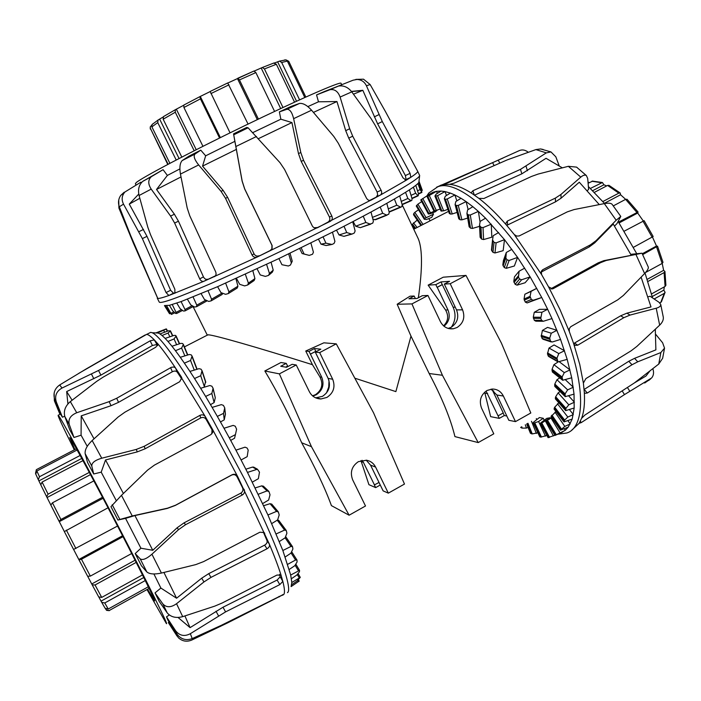 <?xml version="1.0" encoding="UTF-8"?>
<svg xmlns="http://www.w3.org/2000/svg" width="701" height="701" viewBox="0 0 701 701"><rect width="100%" height="100%" fill="white"/><g stroke="black" fill="none" stroke-linecap="round" stroke-linejoin="round"><path stroke-width="1.05" d="M448.167 328.427L451.111 327.314C457.394 323.073 459.199 317.264 456.535 309.895L444.303 284.098L450.208 283.721L465.972 275.405L443.225 277.202L428.136 285.132L435.803 284.641L440.982 281.916L449.578 281.32L444.303 284.098M450.208 283.721L462.581 309.851C465.28 317.308 463.449 323.187 457.096 327.49L453.468 328.743C447.694 329.374 443.347 327.025 440.43 321.68L427.952 295.463L422.3 295.699L416.972 298.503L408.92 298.784L414.16 296.032L409.989 296.199L397.169 304.252L410.988 336.121L429.17 373.519C442.129 398.08 450.717 419.102 454.931 436.6L478.196 442.585L493.784 433.823L481.569 408.148C478.897 400.753 480.702 394.873 486.993 390.501L492.339 389.029C497.289 389.116 500.961 391.447 503.362 396.03L496.86 395.014L508.83 420.285L515.472 421.616L530.815 412.977L501.417 343.104L465.972 275.405M451.365 327.174C455.536 320.883 456.132 314.232 453.144 307.222L440.982 281.916M443.558 325.86C448.237 321.189 448.903 315.906 445.556 309.991L428.136 285.132M444.005 326.237C449.139 321.855 450.471 316.431 447.983 309.973L437.24 287.322L442.419 284.588M301.702 442.778C290.021 416.473 277.727 392.542 264.838 370.969L280.926 362.522L286.236 363.372L280.724 366.272L286.525 367.271L292.133 364.318L296.234 364.976L279.384 373.87L311.454 446.668L301.702 442.778C315.362 467.76 325.273 488.711 331.424 505.623L349.107 515.217L365.51 505.991L352.664 479.834C349.852 472.281 351.753 466.226 358.377 461.652L366.544 460.224C370.619 461.021 373.642 463.308 375.596 467.076L388.328 493.145L383.132 490.875L370.549 465.14L366.202 460.163M329.014 380.704L328.734 387.066L326.464 393.016M388.328 493.145L404.486 484.058L373.554 412.81L336.261 343.849L319.674 352.603L315.292 352.112L328.147 378.409C330.951 385.927 329.049 391.912 322.442 396.354L315.66 397.844M328.147 378.409L332.686 379.241C335.525 386.856 333.606 392.919 326.911 397.423L320.979 398.957C315.774 398.808 311.901 396.389 309.369 391.701L296.234 364.976M312.497 395.802L315.476 394.689C322.004 390.054 323.485 384.122 319.919 376.893L312.436 364.678L305.75 351.026L323.88 342.815L336.261 343.849M319.919 376.893L321.741 377.226C324.493 384.604 322.626 390.483 316.133 394.838L312.795 396.065M193.064 306.6L207.294 335.157L208.512 334.824C214.953 335.236 255.926 346.916 312.436 364.678M418.357 297.776C422.528 268.772 422.519 249.144 418.331 238.892L417.472 237.087M486.082 391.062L499.27 418.374L490.647 416.639L484.68 392.166M354.829 378.181L395.872 391.614L410.988 336.121M379.022 482.463L374.352 484.934L375.657 487.607L368.919 484.671L360.936 460.575M315.292 352.112L320.83 349.186L314.425 348.528L308.983 351.394L305.75 351.026M321.741 377.226L310.447 354.154L315.888 351.28L316.09 351.692M308.983 351.394L310.447 354.154M287.901 366.553L286.236 363.372M279.384 373.87L264.838 370.969M349.107 515.217L311.454 446.668M361.401 461.608L363.425 462.388L362.119 460.285M285.789 367.149L287.699 366.141M363.425 462.388L374.492 484.996M285.675 367.122L287.585 366.124M332.686 379.241L319.674 352.603M380.275 485.022L375.657 487.607M310.324 354.136L315.888 351.28M315.765 351.271L314.425 348.528M397.169 304.252L411.951 303.91L442.419 375.263L429.17 373.519M442.419 375.263L478.196 442.585M499.27 418.374L504.317 415.544L506.814 416.017M435.803 284.641L437.074 287.331L442.252 284.597M411.951 303.91L427.952 295.463M515.472 421.616L503.362 396.03M491.024 389.143L496.86 395.014M415.369 298.565L414.16 296.032M503.125 413.029L504.317 415.544M492.26 389.809L503.257 412.95L498.201 415.781M297.575 580.542L298.232 581.734L291.099 586.606L291.809 582.487L290.696 575.039L282.853 550.504L267.94 514.972L247.479 472.413L257.442 469.214L259.493 472.132L258.354 478.704L252.342 482.13M287.454 592.643C293.456 589.541 276.457 542.416 245.341 480.588L213.323 420.582C184.696 369.988 160.24 335.718 152.143 332.73L150.733 332.344L148.919 333.264M168.371 622.488L178.422 637.779C182.339 641.319 186.755 642.09 191.671 640.101L227.361 623.014L283.949 594.29C284.921 592.459 284.545 588.165 282.827 581.401L281.04 575.17C278.49 566.978 274.608 556.655 269.394 544.195L237.578 476.391C236.263 474.323 234.458 473.762 232.18 474.708L175.574 505.202L167.548 508.181L132.261 515.971L117.917 520.037L110.951 506.674L121.475 495.335L147.543 470.152L154.448 465.096L210.835 434.638L212.718 432.438L212.447 429.249L205.367 416.718C204.009 414.826 202.203 414.37 199.951 415.351L144.204 446.3L136.301 449.42L101.741 458.217C94.994 460.198 91.673 462.8 91.778 466.034L93.715 473.99L87.52 462.397L85.154 453.652C84.733 449.84 87.064 445.468 92.155 440.526L118.136 417.016L124.918 412.179L179.728 381.695L181.778 377.751L181.498 377.138L175.355 367.788L173.83 367L171.394 367.28L116.681 398.273L109.146 401.638L76.733 412.749C70.521 415.334 68.023 419.224 69.241 424.429L73.999 437.477L69.828 429.958L64.825 416.525C63.423 410.996 65.254 406.019 70.328 401.603L96.589 381.44L103.257 377.068L155.78 347.214L157.988 344.016L154.29 339.889L150.137 340.835L98.534 370.47L62.012 388.056C56.422 391.246 54.512 395.872 56.308 401.945L62.442 417.218L60.908 414.861L54.739 399.605C52.908 393.498 54.564 388.608 59.699 384.945L86.416 368.805L145.177 334.947M74.902 449.551L69.758 437.59C71.081 438.134 96.712 485.591 121.545 533.785C142.364 574.11 156.612 603.246 154.448 600.757L147.639 589.366M147.07 589.681L166.374 623.566C169.178 626.659 147.692 582.987 118.066 525.881C88.466 468.811 61.39 418.83 58.437 415.465L58.244 415.229C57.158 414.659 62.52 426.199 74.332 449.849M283.914 594.238L221.201 625.38L192.205 638.585C186.159 640.793 181.121 639.356 177.081 634.256L167.951 620.227L166.496 616.836L169.283 614.987M280.75 574.732L281.04 575.17L276.991 575.048L222.173 603L214.699 606.155L182.707 616.652C176.1 618.387 170.939 617.143 167.241 612.919L159.197 601.405L155.017 592.888L160.879 588.06L153.905 573.961M263.672 532.182L264.768 533.426L264.189 532.585L259.878 532.217L203.614 561.606L195.745 564.612L161.423 573.059C154.448 574.54 149.593 574.172 146.851 571.955L141.427 565.786L135.205 553.571L140.919 548.217L125.549 518.363L117.917 520.037M116.217 500.496L101.207 472.159L93.715 473.99M87.248 446.353L81.079 435.198L73.999 437.477M64.72 416.201L62.442 417.218M241.083 459.97L235.93 450.165L245.035 447.168L247.094 448.027L248.189 450.095L247.173 456.658L241.083 459.97L247.479 472.413M245.035 447.168L235.922 450.138M197.025 369.278L192.197 356.423M204.114 387.224L205.603 381.589M210.519 404.661L214.12 402.567L215.295 397.739L213.095 388.266L211.816 393.515L205.63 396.442L200.644 388.266L209.827 385.524L211.877 386.19L213.095 388.266M220.482 421.958L224.25 419.829L225.424 414.142L224.732 407.947M230.682 440.394L234.546 438.256L235.422 434.638L229.288 437.818L224.013 428.258L233.196 425.393L235.282 426.226L236.614 429.24L235.422 434.638M254.2 467.418L252.544 467.068L245.841 469.206M263.515 486.301L261.78 485.854L255.19 487.922M271.778 504.142L270.051 503.686L263.681 505.693M278.884 520.624L277.622 519.932M176.109 336.007L174.05 338.942L167.968 341.448L165.164 338.417L173.822 335.446L175.504 335.376L176.109 336.007M170.439 330.846L168.074 333.054L162.062 335.49L159.986 333.921L168.433 330.819L170.439 330.846M183.364 344.445L181.594 348.117L175.46 350.71L171.973 346.233L180.814 343.367L182.619 343.508L183.364 344.445M157.059 332.686L156.393 332.957M161.721 330.863L161.151 331.091M192.065 356.073L190.558 360.463L184.381 363.153L180.288 357.291L189.288 354.513L191.189 354.846L192.065 356.073M202.011 370.68L200.723 375.718L194.536 378.522L189.927 371.407L199.04 368.673L201.029 369.182L202.011 370.68M223.505 413.362L217.336 416.412L212.123 407.404L221.332 404.626L223.417 405.388L224.723 407.842L223.505 413.362L224.25 419.829M258.266 494.258L267.063 490.884L268.991 491.629L270.016 494.792L268.614 500.023L262.682 503.555M267.94 514.972L276.545 511.38L278.358 512.002L279.2 514.946L277.614 519.949L271.769 523.568M276.212 533.908L284.588 530.079L286.271 530.534L286.902 533.189L285.097 537.851L279.349 541.531M282.853 550.504L290.976 546.438L292.527 546.701L292.913 548.988L290.862 553.229L285.219 556.953M287.708 564.314L295.577 560.02L296.979 560.081L297.11 561.939L294.806 565.689L289.259 569.431M290.696 575.039L299.555 570.36L299.432 571.779L296.865 574.995L291.414 578.728M291.809 582.487L300.273 577.396L297.075 581.006L291.712 584.713M298.232 581.734L299.204 581.12L298.442 579.736L299.196 581.129M157.918 333.036L157.164 332.703L166.137 328.944L155.832 332.931M159.986 333.921L157.821 332.844L166.444 328.971L167.539 331.144L166.444 328.979M165.164 338.417L162.062 335.49M171.973 346.233L167.968 341.448M180.288 357.291L175.46 350.71M189.927 371.407L184.381 363.153M200.644 388.266L194.536 378.522M212.123 407.404L205.63 396.442M224.013 428.258L217.336 416.412M235.93 450.165L229.288 437.818M214.12 402.567L211.816 393.515M194.256 370.11L190.558 360.463M184.862 355.88L181.594 348.117M176.652 344.717L174.05 338.942M169.861 336.804L168.074 333.054M204.473 387.013L200.723 375.718M164.639 332.213L163.754 330.451M54.126 393.095L54.363 400.753L59.962 414.309M176.976 635.965L168.31 622.523M166.496 616.836L175.627 630.786C179.631 635.789 184.538 636.753 190.348 633.686L225.582 611.894L279.787 584.616L282.827 581.401L280.163 576.8L279.497 574.364M155.017 592.888L162.834 603.894C166.347 607.723 170.913 607.662 176.538 603.719L203.947 581.953L210.992 577.387L267.028 548.778C269.105 547.516 269.894 545.991 269.394 544.195L266.976 540.559L263.296 531.98M135.205 553.571L140.191 558.863C142.61 560.441 146.518 558.899 151.924 554.219L178.518 529.684L185.52 524.725L242.353 494.959C244.43 493.6 245.035 491.804 244.193 489.552L242.572 487.791L237.034 476.759C235.72 474.7 233.932 474.148 231.654 475.085L175.285 505.447L167.294 508.418L134.925 515.559L125.549 518.363M157.629 345.707L154.29 339.889C150.873 336.366 148.34 334.535 146.675 334.403L145.948 334.754M181.813 379.11L177.265 372.152L175.539 368.025C168.634 357.685 162.781 349.685 157.988 344.016L158.154 344.419M211.833 433.875L212.009 429.809L206.068 419.303L205.367 416.718L181.883 378.479M237.034 476.759L237.578 476.391L212.447 429.249L212.009 429.809M206.068 419.303C204.71 417.41 202.913 416.955 200.67 417.936L145.142 448.78L137.265 451.891L105.527 459.952L101.207 472.159M177.265 372.152C176.126 370.855 174.488 370.715 172.332 371.749L118.557 402.33L111.038 405.695L81.228 415.868L81.079 435.198M156.577 344.568L152.424 345.488L100.883 375.14L66.674 391.561L67.909 403.925M72.107 400.21L66.674 391.561M94.03 438.817L81.228 415.868M123.385 493.486L105.527 459.952M140.919 548.217L152.765 550.285L177.16 527.748L184.126 522.815L240.75 493.18C242.818 491.83 243.422 490.034 242.572 487.791M152.765 550.285L134.925 515.559M160.879 588.06L176.573 598.225L201.722 578.185L208.749 573.628L264.627 545.141C266.704 543.888 267.484 542.364 266.976 540.559M176.573 598.225L163.92 572.454M178.019 617.45L190.067 627.64L223.006 607.224L277.149 580.034L280.163 576.8M190.067 627.64L184.924 615.942M169.519 312.471L168.923 312.769L164.463 305.548L169.405 305.321L181.077 301.588L217.608 286.683L278.893 258.564L332.467 232.162L334.92 241.416L334.044 243.449L332.064 244.456L325.939 243.168L323.082 236.903M157.278 298.162L159.232 302.061C160.398 304.05 177.213 298.048 209.669 284.063C241.661 270.139 286.394 248.995 326.114 228.973L377.97 201.906C405.686 186.685 419.584 177.879 419.662 175.487L419.522 175.18M118.732 200.109L118.916 208.074L133.269 242.835L157.734 298.389C159.031 298.635 162.755 297.671 168.915 295.507L203.973 281.259L257.241 257.004L330.39 221.253C332.239 219.983 332.721 218.256 331.853 216.074L303.542 160.292L300.799 152.485L293.631 118.662C292.063 112.291 289.828 109.163 286.928 109.286L279.375 111.88L291.073 106.429L299.52 103.424C303.086 103.029 307.099 105.29 311.568 110.206L333.799 136.441L338.32 143.258L366.474 198.146C367.736 200.162 369.243 200.828 370.995 200.153L380.827 194.79L381.721 193.02L381.484 191.023L352.708 136.187L349.676 128.739L340.108 97.062C338.048 91.428 334.675 88.974 329.987 89.702L316.554 94.915L324.37 91.533L338.565 86.048C343.63 85.268 348.038 87.213 351.779 91.866L370.96 118.443L375.088 125.155L402.979 177.826L406.186 180.271L410.804 177.327L410.076 173.366L382.299 121.571L366.43 85.776C364.494 81.772 361.348 79.66 356.984 79.45L353.102 80.194L338.031 86.188M136.003 185.046L135.381 183.741L136.222 182.602C141.847 177.633 189.594 152.415 243.3 126.373C297.022 100.296 339.854 81.553 340.993 83.209L341.072 83.375M157.76 298.372L130.754 235.755L119.319 206.777L123.516 204.149C121.326 199.68 121.79 195.632 124.909 192.004L140.892 182.164L141.26 182.786M174.856 293.281L174.864 289.268L150.531 234.695L147.832 227.264L139.07 195.518C137.755 189.533 138.956 184.836 142.671 181.419L163.07 169.677L167.381 175.425L179.894 168.906M215.005 276.282L214.357 276.685C216.039 275.686 216.478 274.065 215.671 271.822L189.743 215.733L187.185 207.943L180.446 174.093C179.351 167.495 179.929 162.991 182.19 160.564L188.963 156.165L200.775 150.163L205.665 155.815L234.87 141.339L233.556 133.873L246.752 127.442L248.101 127.81L279.962 162.632L284.615 169.537L312.278 225.906C313.566 227.965 315.319 228.57 317.544 227.72L327.963 222.129C329.812 220.859 330.294 219.141 329.426 216.968L301.22 161.405L298.495 153.624L291.94 122.561L280.847 119.188L279.375 111.88M252.903 132.559L280.847 119.188M307.853 106.613L318.482 101.803L316.554 94.915M344.007 226.257L352.717 221.726L355.118 230.962L354.338 232.96L352.691 233.827L351.42 234.02L346.741 232.53L344.007 226.257L332.467 232.162M372.853 219.089L375.517 219.737L387.136 215.111M353.138 221.507L355.687 226.213L360.27 227.676L370.794 224.127M336.498 230.112L339.047 234.958L343.928 236.351L352.016 234.081M318.473 239.216L321.005 244.167L326.079 245.525L331.205 244.631M299.642 248.531L302.122 253.543L309.255 255.392L304.103 254.016L301.141 247.795M291.388 263.12L292.238 261.131L290.03 253.21M269.254 274.81L272.339 272.154L273.224 270.174L271.094 262.279M248.075 284.711L254.112 280.54L254.927 278.621L252.859 270.814M228.596 293.404L237.21 288.05L237.928 286.218L235.878 278.577M211.325 300.755L222.129 294.473L222.778 293.29M421.783 190.9L422.282 190.304L419.137 181.638M421.897 192.424L420.118 189.577L417.901 183.566L418.839 182.497L421.897 192.424M418.173 195.807L415.658 193.248L413.388 187.158L415.789 185.379L418.541 193.897L418.173 195.807M411.119 200.766L407.859 198.488L405.52 192.328L409.393 189.857L412.013 198.585L411.925 200.232L411.119 200.766M400.788 207.216L396.81 205.209L394.383 198.988L399.684 195.877L402.199 204.788L401.892 206.55L400.788 207.216M382.693 213.27L380.179 207.005L386.794 203.316L389.23 212.377L388.74 214.243L386.505 215.041L382.693 213.27L372.415 217.398M365.852 222.462L363.232 216.18L371.004 212.017L373.405 221.183L372.748 223.128L370.137 224.075L365.852 222.462L355.687 226.213M310.885 242.993L313.426 252.22L312.515 254.253L309.255 255.392M288.681 253.858L291.353 263.006L290.459 265.013L288.383 266.012L281.96 264.724L278.893 258.564M266.59 264.4L269.438 273.416L268.597 275.379L265.39 276.404L260.255 274.941L257.092 268.851M245.359 274.266L248.399 283.116L247.663 285L244.631 285.903L239.698 284.317L236.447 278.323M225.643 283.151L228.912 291.8L228.316 293.579L225.556 294.324L220.92 292.589L217.608 286.683M208.066 290.784L211.553 299.213L211.132 300.869L208.714 301.43L204.473 299.502L201.126 293.701M193.09 296.979L196.797 305.154L196.578 306.696L194.563 307.038L190.786 304.909L187.412 299.204M181.077 301.588L185.003 309.518L184.994 310.92L183.417 311.042L180.157 308.694L176.783 303.095M172.253 304.549L176.591 313.496L175.469 313.391L172.761 310.823L169.405 305.321M166.715 305.855L171.456 314.434L168.643 311.314L165.322 305.908M168.923 312.769L169.572 313.776L170.273 313.435M418.839 182.497L419.636 175.697M415.789 185.379L417.901 183.566M409.393 189.857L413.388 187.158M399.684 195.877L405.52 192.328M386.794 203.316L394.383 198.988M371.004 212.017L380.179 207.005M352.717 221.726L363.232 216.18M302.122 253.543L304.103 254.016M321.005 244.167L325.939 243.168M339.047 234.958L346.741 232.53M388.275 208.828L396.81 205.209M411.049 195.351L415.658 193.248M417.533 190.786L420.118 189.577M420.688 187.78L421.292 187.491M401.244 201.406L407.859 198.488M163.07 169.677L151.355 176.687C147.964 179.833 147.911 183.969 151.197 189.112L170.588 216.074L174.637 223.049L199.724 278.884C200.819 280.926 202.212 281.732 203.912 281.285L215.435 275.817M200.775 150.163L194.896 154.115C193.283 156.165 194.536 159.775 198.655 164.937L221.06 191.364L225.547 198.339L252.08 255.05C253.254 257.065 254.919 257.74 257.083 257.074L270.104 250.564L271.874 248.881L271.944 245.297L244.675 188.998L242.117 181.103L234.87 141.339M270.104 250.564L272.049 249.127L272.128 245.525L244.737 188.99L242.169 181.06L233.556 133.873M119.319 206.777C117.899 202.808 118.364 199.04 120.695 195.456L124.112 192.284M355.845 79.397L363.521 79.187L370.146 84.549L385.436 111.547L417.551 171.088M123.516 204.149L142.373 238.603L166.058 292.571L168.888 295.515L175.338 292.51M405.082 180.192L410.786 177.335C415.439 174.242 417.752 172.271 417.743 171.421L417.743 171.359M369.664 200.442L380.529 194.992L406.002 180.35M327.84 222.199L370.373 200.381M376.463 196.762L377.681 194.79L377.112 192.013L348.739 138.115L345.716 130.675L336.962 101.54L318.482 101.803M406.072 179.544L405.388 175.565L377.629 123.84L362.829 90.306L351.438 91.41M353.479 94.188L362.829 90.306M313.443 112.405L336.962 101.54M314.092 227.729L317.176 227.562M258.441 138.649L291.94 122.561M205.665 155.815L202.545 166.119L223.137 190.374L227.606 197.314L254.025 253.815C255.19 255.821 256.855 256.487 259.019 255.821L259.177 255.751M202.545 166.119L236.526 149.331M167.381 175.425L156.525 189.472L174.4 214.226L178.44 221.183L203.439 276.869C204.534 278.902 205.928 279.699 207.636 279.243L207.698 279.217M156.525 189.472L181.007 176.941M138.754 194.046L129.282 204.114L146.991 236.342L170.623 290.258L173.48 293.184L168.888 295.515M129.282 204.114L139.814 198.278M436.627 187.185L442.313 184.731L449.569 184.337C455.974 184.959 463.361 187.947 471.729 193.31L478.862 198.357C487.668 205.113 496.843 213.989 506.394 225.003L514.315 234.59L541.593 274.59L548.55 286.849L559.845 309.255L569.317 331.591L573.698 343.735L579.745 364.389L583.372 383.07L584.319 392.429C584.958 403.163 584.038 411.802 581.567 418.366L579.184 423.281L571.35 430.545M548.55 286.849L552.537 288.873L553.396 288.549L600.608 262.647L606.181 260.483L641.993 253.201L648.302 267.081C648.574 268.501 647.347 270.656 644.605 273.548L623.338 295.48L617.677 299.888L570.693 326.736L569.273 328.734L569.317 331.591M551.976 318.587L543.301 321.286L541.689 320.392L540.778 318.412L541.934 312.269L547.656 309.29L551.976 318.587L560.546 339.424L567.188 359.359L571.709 377.778L574.04 394.128L574.18 407.991L572.2 419.058L568.248 427.128L565.243 430.3L560.651 432.955M426.953 195.816L428.784 193.02L437.678 186.843C461.46 176.372 521.605 235.86 555.937 311.384C585.274 373.694 587.797 426.436 566.864 432.981L557.821 434.217M573.698 343.735L575.004 345.365L577.729 345.199L623.811 317.702L630.05 315.073L656.224 308.23C659.396 307.327 660.894 306.065 660.728 304.444L663.321 317.334C663.558 319.936 662.34 322.539 659.667 325.15L636.841 346.443L631.093 350.824L585.887 378.601L583.372 383.07M560.546 339.424L552.222 342.009L550.495 341.185L549.715 338.127L551.266 333.22L556.997 330.32L547.525 327.385L542.408 330.416L541.225 336.48L542.924 339.223L551.179 341.939M437.284 210.134L435.531 211.641L430.283 213.744L428.364 213.998L428.942 213.498L434.602 211.045M426.515 219.501L424.289 219.264L424.666 218.449L433.455 214.199L431.711 217.398L426.515 219.501M441.017 210.843L443.663 210.861L447.913 209.354M449.323 213.297L450.428 214.077L452.259 213.971L457.105 212.368M458.769 218.519L460.031 219.746L461.941 219.842L467.681 218.064M469.127 226.484L470.511 228.14L472.483 228.43L479.563 226.335M480.132 237.043L481.596 239.094L483.594 239.558L491.813 237.21L491.278 224.18L483.024 227.606L481.009 227.299L479.519 225.398L480.15 221.385L485.539 218.195L504.492 239.654L496.106 242.879L494.056 242.406L492.549 240.005L493.189 235.702L498.665 232.53M491.462 250.02L492.549 240.005L491.462 250.02L492.961 252.36L494.967 252.973L503.152 250.66L504.492 239.654L517.583 257.398L509.11 260.448L507.068 259.817L505.859 258.091L506.297 252.474L511.861 249.337M506.297 252.474L503.406 260.614L502.81 264.89L504.264 267.589L506.245 268.325L514.359 265.994L517.583 257.398L530.14 276.886L521.623 279.778L519.616 279.033L518.468 277.167L519.073 271.226L524.707 268.124M519.073 271.226L514.464 276.834L513.789 281.425L515.156 284.343L517.075 285.149L525.084 282.766L530.14 276.886L541.733 297.504L533.224 300.256L531.288 299.441L530.061 296.348L531.086 291.371L536.773 288.33L524.865 294.236L524.05 299.047L525.277 302.096L527.117 302.937L541.733 297.504L547.656 309.29L539.446 309.36L534.276 312.287L533.277 317.22L534.311 320.304L535.827 321.189L542.819 321.277M567.188 359.359L558.057 361.882L556.927 358.255L558.793 353.558L564.515 350.737L554.062 344.936L549.014 348.055L547.463 353.961L548.62 356.467L557.847 361.76M558.171 361.918L553.904 364.66L552.073 369.261L552.327 371.933L562.561 380.152M559.696 377.927L556.953 379.732L554.806 384.034L554.771 386.409L565.164 396.582M559.994 391.622L558.136 392.875L555.665 396.784L555.332 398.816L565.628 410.593M558.767 402.865L554.675 407.228L554.254 409.121M555.972 411.496L551.144 416.482M551.669 417.428L548.576 419.689M534.109 423.071L533.146 422.791L533.645 422.09L539.393 417.559L543.266 418.278L538.587 421.503L534.109 423.071L540.743 437.126L546.903 435.479M540.927 422.738L546.789 418.348L550.11 417.761L541.812 422.992L540.48 423.36L540.927 422.738M421.695 201.616L417.901 204.166L416.403 206.12M433.288 192.17L436.495 191.312L427.803 196.341L427.023 196.499L428.434 195.228L433.288 192.17L429.678 194.081L420.872 199.899M418.515 209.757L414.808 212.385L413.704 213.63L413.704 214.813M437.538 195.71L434.918 196.043L436.083 194.177L441.034 191.066L444.96 191.566L437.538 195.71L443.663 210.861M417.2 220.079L412.495 224.215L412.556 225.591L414.913 228.622M447.247 198.961L445.477 199.294L444.338 198.69L445.293 196.227L450.349 193.082L454.905 194.983L447.247 198.961L452.259 213.971M458.252 205.419L456.377 205.524L455.089 204.508L455.878 201.467L461.048 198.295L466.13 201.608L458.252 205.419L461.941 219.842M470.283 215.014L468.329 214.918L466.919 213.463L467.602 209.897L472.877 206.707L478.371 211.404L470.283 215.014L472.483 228.43M571.709 377.778L562.684 380.249L562.097 377.015L564.287 372.634L569.983 369.891L559.345 361.804M574.04 394.128L565.243 396.652L565.111 393.866L567.644 389.87L573.287 387.206L565.409 379.793M574.18 407.991L565.672 410.637L565.952 408.341L568.809 404.801L574.391 402.216L568.713 395.907M572.2 419.058L564.025 421.888L564.664 420.092L567.828 417.06L573.322 414.545L569.501 409.656M568.248 427.128L560.414 430.186L564.813 426.41L570.22 423.956L567.959 420.679M520.65 427.391L522.201 428.118L526.416 428.083L528.028 427.338M562.517 432.123L555.017 435.435L565.243 430.3L564.305 428.758M530.438 433.034L532.252 433.919L537.86 432.78M539.805 436.705L540.743 437.126M548.112 437.547L554.903 435.251M543.266 418.278L544.213 420.276M538.587 421.503L545.483 436.127M550.11 417.761L550.416 418.331M480.054 222.015L478.371 211.404L485.539 218.195M468.137 209.573L466.13 201.608L472.877 206.707M456.85 200.863L454.905 194.983L461.048 198.295M446.519 195.456L444.96 191.566L450.349 193.082M437.442 193.318L436.495 191.312L441.034 191.066M432.605 212.815L433.455 214.199M428.714 218.607L430.204 220.78M536.309 418.558L536.747 419.645M545.404 421.038L553.413 435.926M531.481 421.283L536.396 433.455M550.942 417.927L559.941 432.701M525.303 424.762L526.416 428.083M555.026 412.153L564.813 426.41M557.47 403.758L567.828 417.06M558.136 392.875L568.809 404.801M556.953 379.732L567.644 389.87M553.904 364.66L564.287 372.634M549.014 348.055L558.793 353.558M542.408 330.416L551.266 333.22M534.276 312.287L541.934 312.269M524.865 294.236L531.086 291.371M434.015 211.124L440.175 209.029M614.567 226.055L617.038 223.523L620.779 216.443L616.179 220.237L596.008 240.715L590.408 244.851L542.714 269.727L541.321 271.199L541.593 274.59M660.728 304.444L659.028 302.297L650.151 296.286L648.118 296.777M587.377 190.549L588.638 189.393L587.692 178.431L586.36 175.548C584.958 174.663 583.101 175.189 580.787 177.125L560.949 194.457L555.376 198.103L507.331 221.069L505.728 223.47L506.394 225.003M584.319 392.429L584.678 393.314L587.315 393.016L631.995 364.765L637.77 361.804L660.859 352.542L664.539 348.134L662.611 342.763L655.803 334.447M559.118 165.602L555.823 156.805L550.951 151.924L546.316 152.871L520.484 169.362L472.903 190.751L471.221 192.696L471.729 193.31M514.315 234.59L516.716 236.071L519.178 235.948L567.284 211.877L574.084 209.573L604.315 203.605C608.188 202.896 610.746 203.088 611.982 204.166L612.201 204.438M478.862 198.357L483.909 198.497L531.481 176.45L538.237 174.041L568.353 166.312L576.564 167.118L577.344 167.732M662.638 358.29L658.756 364.047L634.387 382.939L584.897 415.053L581.567 418.366M449.569 184.337L454.029 183.189L507.244 159.881L535.888 149.593L540.585 148.954L543.17 149.488M579.184 423.281L581.199 422.633L624.477 394.602L651.641 377.953C653.665 375.517 654.068 372.433 652.841 368.691M528.309 152.266C525.312 149.935 522.359 149.366 519.45 150.549L444.53 184.354M584.099 389.476L628.797 361.278L634.571 358.334L655.882 349.878L655.295 329.268M634.519 382.842L645.963 376.034L649.906 370.978M550.855 288.786L598.181 262.849L603.736 260.693L631.259 255.313L613.244 224.04L594.693 242.888L589.112 247.015L541.058 272.163M630.769 254.332L641.993 253.201M588.393 186.562L604.612 203.553M618.177 221.534L636.613 253.473M645.043 273.092L652.561 297.916M655.488 329.084L655.4 330.162M599.276 204.587L579.289 182.207L561.045 198.217L555.481 201.862L506.727 225.389M562.316 167.828L546.044 158.303L521.851 173.839L474.507 195.176M573.646 343.586L620.665 315.8L626.887 313.181L651.001 306.924L641.117 277.167M659.851 302.963L661.402 301.833L665.1 292.326L664.294 293.36L654.138 298.985M651.597 293.885L665.083 286.446L665.906 285.289L664.934 271.445L664.092 272.593L647.978 281.434M645.577 272.496L662.13 263.445L662.988 262.376M652.456 237.043L656.504 246.033L657.547 246.2L642.686 254.603M664.338 286.858L663.829 290.135L665.1 292.326M663.829 290.135L652.245 296.532M662.208 263.401L663.628 270.332L664.934 271.445M663.628 270.332L647.268 279.313M656.504 246.033L642.274 253.762M633.511 247.278L653.166 236.517L644.14 220.684L624.363 231.093M618.536 222.068L638.05 212.017L637.682 213.034L643.281 220.964M637.682 213.034L619.123 222.936M627.044 199.286L625.616 199.364L613.296 205.892M602.895 201.529L618.825 193.134L620.219 193.02L620.569 194.764L625.66 199.347M620.569 194.764L604.402 203.299M609.099 185.414L607.592 185.423L594.422 192.337M590.408 188.42L602.431 182.514L603.903 184.801L606.707 185.888M603.903 184.801L592.731 190.654M592.818 181.068L588.113 183.241M588.008 182.085L589.304 182.619M168.117 164.262L150.417 128.432L150.233 126.925L151.696 125.286M286.332 60.032L288.724 61.294L305.82 97.036L288.838 61.513M304.777 97.5L287.357 61.092L285.982 59.892L284.527 59.962M274.713 62.915L279.506 61.127L281.671 62.459L299.581 99.849M277.692 61.933L296.532 101.233M294.534 102.144L276.369 64.273L273.635 63.09M254.27 71.029L262.332 67.498L264.435 68.943L282.976 107.49M261.219 68.102L280.689 108.559M274.582 111.415L255.865 72.58L253.937 71.038L237.893 78.197L239.462 79.923L258.406 119.091M227.851 83.007L253.937 71.038M237.437 78.53L257.311 119.617M248.049 124.068L227.72 82.946L210.142 91.472L230.042 132.839M219.553 138.018L200.442 98.859L199.908 96.633L210.116 91.603M200.337 96.536L220.377 137.606M183.802 105.071L199.899 96.633L183.802 105.071L183.925 107.498L202.948 146.316M194.186 150.75L175.268 112.221L175.346 109.707L183.618 105.308M176.389 109.268L196.236 149.707M175.364 109.698L163.464 116.611L163.167 119.214L181.813 157.094M176.196 160.012L157.751 122.605L158.093 120.011L163.123 117.023M159.688 119.205L179.062 158.522M152.73 123.928L152.021 124.568L151.88 126.863L169.887 163.324M123.034 536.668L81.465 559.232L78.985 559.827L73.623 549.479M87.616 576.231L78.994 559.836L87.616 576.231L90.341 576.117L131.665 553.518M136.178 562.404L95.047 584.985L92.19 584.836L87.721 576.371M98.701 596.902L92.19 584.836L98.701 596.902L101.715 597.41L142.461 574.916M145.265 580.559L104.764 602.974L101.689 602.325L98.911 597.191M101.715 602.369L105.115 608.266L108.217 609.02L148.305 586.781M149.094 588.393L109.19 610.545L106.175 609.888L105.623 608.854M91.77 583.977L135.074 560.222M101.075 601.116L143.758 577.528M35.541 473.271L36.347 469.67L76.427 448.754M77.119 449.998L36.855 471.019L35.733 474.051M40.693 484.549L38.292 479.659L39.493 476.733L80.133 455.466M38.932 480.877L81.763 458.428M82.963 460.636L42.086 482.078L40.807 484.89L46.608 496.632M50.787 504.913L46.617 496.65L48.071 494.144L89.307 472.395M47.081 497.517L90.49 474.603M93.846 480.895L52.444 502.819L50.849 505.097L59.059 521.272L60.917 519.476L102.521 497.289M64.343 531.533L50.849 505.097M59.287 521.658L103.056 498.306M108.033 507.778L64.343 531.586L73.579 549.461L117.531 526.03M78.827 559.468L122.552 535.748M462.581 309.851L456.535 309.895M455.247 307.187L453.144 307.222M447.983 309.973L445.556 309.991M370.549 465.14L375.596 467.076M487.668 393.576L485.057 393.173M493.767 390.921L492.742 390.764M298.048 573.532L300.238 577.335M297.277 574.487L299.169 577.782M295.787 564.112L299.485 570.237M295.103 565.216L298.311 570.526M296.917 559.959L291.625 551.669L296.847 559.88M291.029 552.887L295.577 560.02M285.605 536.554L292.335 546.421M285.105 537.816L290.976 546.438M277.237 520.186L284.588 530.079M270.051 503.686L276.545 511.38M261.78 485.854L267.063 490.884M252.544 467.068L256.452 469.249M215.295 397.739L213.086 388.941M205.726 382.536L202.125 371.591M196.876 369.322L192.127 356.853M183.434 344.559L187.798 354.969L183.46 344.673M187.544 355.048L183.364 345.067M179.605 343.762L176.179 336.147M179.36 343.84L176.039 336.471M170.466 330.89L172.814 335.797L170.474 330.925M172.551 335.884L170.299 331.161M225.398 414.729L224.697 408.42M167.276 331.24L166.216 329.12M54.38 400.797L55.528 403.592M56.308 401.945L54.739 399.605M69.241 424.429L64.825 416.525M177.081 634.256L175.627 630.786M91.778 466.034L85.154 453.652M167.241 612.919L162.834 603.894M146.851 571.955L140.191 558.863M119.696 519.091L112.213 504.738M62.012 388.056L59.699 384.945M76.733 412.749L70.328 401.603M192.205 638.585L190.348 633.686M101.741 458.217L92.155 440.526M182.707 616.652L176.538 603.719M161.423 573.059L151.924 554.219M132.261 515.971L121.475 495.335M231.654 475.085L232.18 474.708M200.67 417.936L199.951 415.351M145.142 448.78L144.204 446.3M172.332 371.749L170.606 367.648M137.265 451.891L136.301 449.42M118.557 402.33L116.681 398.273M152.424 345.488L150.137 340.835M111.038 405.695L109.146 401.638M100.883 375.14L98.534 370.47M93.838 378.777L91.489 374.115M177.16 527.748L178.518 529.684M240.75 493.18L242.353 494.959M184.126 522.815L185.52 524.725M201.722 578.185L203.947 581.953M264.627 545.141L267.028 548.778M208.749 573.628L210.992 577.387M215.996 611.228L218.554 615.907M277.149 580.034L279.787 584.616M223.006 607.224L225.582 611.894M220.132 625.879L220.429 626.449M278.937 596.455L279.2 596.954M282.556 594.693L282.853 595.254M227.115 622.523L227.361 623.014M174.786 312.751L171.482 314.416M173.848 311.866L171.018 313.294M182.532 310.412L176.652 313.47M181.419 309.614L176.38 312.234M193.432 306.407L185.09 310.867M192.162 305.689L185.003 309.518M207.242 300.764L196.718 306.617M205.849 300.133L196.797 305.154M222.156 293.053L211.553 299.213M237.928 286.218L228.912 291.8M254.927 278.621L248.399 283.116M273.224 270.174L269.438 273.416M292.238 261.131L291.353 263.006M389.081 211.807L400.087 207.163M402.172 204.692L411.023 200.81M402.085 204.385L410.567 200.652M412.022 198.602L418.111 195.833M411.934 198.295L417.778 195.632M418.567 193.984L421.879 192.433M418.471 193.678L421.669 192.179M421.678 190.593L422.282 190.304M389.16 212.114L400.639 207.277M374.632 219.772L386.505 215.041M360.27 227.676L370.137 224.075M343.928 236.351L351.42 234.02M326.079 245.525L330.907 244.57M143.442 180.893L151.907 176.319M329.181 89.965L337.426 86.398M182.374 160.433L195.027 154.01M233.889 134.706L248.066 127.792M286.735 109.338L299.239 103.511M366.43 85.776L370.146 84.549M139.07 195.518L151.197 189.112M340.108 97.062L351.779 91.866M180.446 174.093L198.655 164.937M236.071 146.421L256.487 136.476M293.631 118.662L311.568 110.206M329.426 216.968L331.853 216.074M301.22 161.405L303.542 160.292M298.495 153.624L300.799 152.485M377.112 192.013L381.151 190.243M348.739 138.115L352.708 136.187M405.388 175.565L410.076 173.366M345.716 130.675L349.676 128.739M377.629 123.84L382.299 121.571M374.299 116.883L378.961 114.605M223.137 190.374L221.06 191.364M254.025 253.815L252.08 255.05M227.606 197.314L225.547 198.339M174.4 214.226L170.588 216.074M203.439 276.869L199.724 278.884M178.44 221.183L174.637 223.049M143.512 229.429L138.903 231.68M170.623 290.258L166.058 292.571M146.991 236.342L142.373 238.603M130.78 235.808L130.342 236.018M636.009 254.647L644.605 273.548M656.224 308.23L659.667 325.15M540.48 423.36L548.164 437.643M533.295 422.896L539.91 436.933M546.473 421.196L555.087 435.382M526.758 423.947L530.587 433.402M551.056 416.359L560.432 430.055M554.062 408.867L563.981 421.669M555.332 398.816L565.549 410.313M554.771 386.409L565.015 396.214M552.327 371.933L562.298 379.679M548.033 355.766L557.426 361.155M541.969 338.381L550.495 341.185M534.311 320.304L541.689 320.392M525.277 302.096L531.288 299.441M527.117 302.937L533.224 300.256M515.156 284.343L519.616 279.033M517.075 285.149L521.623 279.778M504.264 267.589L507.068 259.817M506.245 268.325L509.11 260.448M492.961 252.36L494.056 242.406M494.967 252.973L496.106 242.879M481.596 239.094L481.009 227.299M483.594 239.558L483.024 227.606M469.363 227.115L467.164 213.901M460.031 219.746L456.377 205.524M415.001 228.579L412.468 225.319M449.464 213.639L444.513 198.865M417.095 227.51L413.467 222.839M421.021 225.494L413.511 214.541M441.095 211.036L435.058 196.122M424.298 219.115L416.298 205.954M428.416 213.919L420.845 199.855M428.942 213.498L421.362 199.417M424.666 218.449L416.657 205.27M421.616 225.187L413.704 213.63M441.928 211.176L435.882 196.245M415.632 228.254L412.495 224.215M450.428 214.077L445.477 199.294M458.962 219.01L455.3 204.806M470.511 228.14L468.329 214.918M480.395 237.805L479.791 226.011M491.743 250.844L492.829 240.872M503.073 265.889L505.859 258.091M514.017 282.494L518.468 277.167M524.243 300.168L530.236 297.487M533.408 318.359L540.778 318.412M541.225 336.48L549.742 339.258M547.463 353.961L556.857 359.333M551.959 370.277L561.93 378.014M554.596 384.954L564.848 394.751M555.358 397.598L565.593 409.104M554.281 407.912L564.217 420.723M521.15 427.111L521.421 427.925M551.459 415.684L560.853 429.398M527.354 423.614L531.498 433.849M547.034 420.81L555.665 435.014M541.181 423.255L548.874 437.564M430.432 212.78L422.747 198.488M426.024 217.538L417.901 204.166M423.071 224.443L414.808 212.385M521.754 426.769L522.201 428.118M527.949 423.273L532.252 433.919M534.793 422.94L541.452 437.065M541.812 422.992L549.54 437.363M547.595 420.407L556.261 434.673M551.941 415.141L561.378 428.907M554.675 407.228L564.664 420.092M555.665 396.784L565.952 408.341M554.806 384.034L565.111 393.866M552.073 369.261L562.097 377.015M547.49 352.875L556.927 358.255M541.172 335.35L549.715 338.127M533.277 317.22L540.673 317.264M524.05 299.047L530.061 296.348M513.789 281.425L518.241 276.054M502.81 264.89L505.605 257.057M434.725 211.019L427.803 196.341M434.042 211.167L427.128 196.508M436.346 210.493L429.319 195.597M604.315 203.605L616.179 220.237M568.353 166.312L580.787 177.125M660.859 352.542L658.756 364.047M535.888 149.593L546.316 152.871M650.134 379.215L644.683 383.018M580.332 421.213L581.199 422.633M622.278 391.07L624.477 394.602M627.553 387.679L629.822 391.307M584.187 389.423L587.315 393.016M628.797 361.278L631.995 364.765M634.571 358.334L637.77 361.804M594.693 242.888L596.008 240.715M589.112 247.015L590.408 244.851M541.575 271.822L542.714 269.727M561.045 198.217L560.949 194.457M507.585 224.802L507.331 221.069M555.481 201.862L555.376 198.103M527.424 170.755L526.074 166.286M474.288 195.018L472.903 190.751M521.851 173.839L520.484 169.362M499.699 162.965L498.306 160.275M446.739 184.214L446.23 183.233M494.039 165.471L492.68 162.834M620.665 315.8L623.811 317.702M574.697 343.175L577.729 345.199M626.887 313.181L630.05 315.073M604.77 260.465L607.215 260.255M598.181 262.849L600.608 262.647M551.126 288.654L553.396 288.549M664.294 293.36L660.763 302.455M664.092 272.593L665.083 286.446M656.6 247.05L662.13 263.445M642.975 221.122L652.149 237.21M625.616 199.364L636.806 212.324M607.592 185.423L618.825 193.134M591.898 181.261L601.344 182.689M167.758 164.446L150.417 128.432M281.671 62.459L287.357 61.092M264.435 68.943L276.369 64.273M239.462 79.923L255.865 72.58M210.931 93.584L229.008 84.803M183.925 107.498L200.442 98.859M163.167 119.214L175.268 112.221M151.88 126.863L157.751 122.605M90.341 576.117L81.465 559.232M101.715 597.41L95.047 584.985M108.217 609.02L104.764 602.974M39.493 476.733L36.855 471.019M48.071 494.144L42.086 482.078M60.917 519.476L52.444 502.819M75.892 548.524L66.367 530.105M35.786 474.156L38.275 479.624M448.579 211.351L413.748 229.227M207.995 334.789L184.416 346.899M402.243 204.964L418.331 238.892M316.58 397.87L320.979 398.957M453.468 328.743L448.806 328.594M300.265 577.352L298.056 573.514M299.529 570.281L295.796 564.103M292.431 546.526L285.614 536.537M286.122 530.289L278.735 520.37M278.122 511.642L271.69 504.045M268.562 491.086L263.313 486.108M257.442 469.214L253.56 467.059M202.133 370.917L205.717 381.835M192.162 356.239L196.972 368.892M176.161 336.077L179.614 343.762M59.953 414.317L54.363 400.753M177.055 636.087L176.731 635.632M78.845 373.309L146.57 334.395M58.244 415.229L60.558 413.993M212.28 432.99L212.718 432.438M146.675 334.403L150.733 332.344M158.426 333.063L152.143 332.73M340.993 83.209L341.72 84.681M124.909 192.004L120.686 195.456M356.984 79.441L363.521 79.187M151.346 176.687L142.671 181.419M329.987 89.702L338.565 86.039M194.896 154.115L182.19 160.564M248.101 127.801L233.897 134.723M286.928 109.286L299.52 103.424M417.656 171.254L419.662 175.487M330.39 221.253L327.963 222.129M380.582 194.966L376.516 196.727M410.804 177.327L406.089 179.535M259.019 255.821L257.083 257.074M207.636 279.243L203.912 281.285M351.569 91.586L362.198 90.552M548.059 437.626L540.366 423.325M539.77 436.846L533.146 422.791M555.017 435.435L546.394 421.24M530.42 433.236L526.67 423.991M560.406 430.177L551.03 416.482M563.998 421.862L554.088 409.077M466.919 213.463L469.118 226.703M444.338 198.69L449.288 213.472M413.546 214.743L420.942 225.538M434.918 196.043L440.964 210.957M416.289 206.094L424.28 219.247M420.793 199.925L428.364 213.998M479.519 225.398L480.124 237.218M455.089 204.508L458.752 218.738M427.023 196.499L433.945 211.167M611.991 204.157L620.788 216.434M576.564 167.118L586.369 175.539M662.647 358.29L664.539 348.134M540.594 148.945L550.96 151.915M650.721 378.803L648.688 380.459M502.994 158.076L442.313 184.731M441.306 185.003L437.678 186.843M427.181 195.667L428.784 193.02M606.181 260.483L603.736 260.693M552.537 288.873L551.477 288.917M602.431 182.514L592.354 181.103M620.219 193.02L608.88 185.292M638.05 212.017L626.983 199.215M662.997 262.376L657.547 246.2M158.093 120.011L152.021 124.568M175.346 109.707L163.464 116.603M227.72 82.946L210.116 91.489M274.135 62.915L262.332 67.498M285.982 59.892L279.506 61.127M150.277 129.063L150.233 126.925M64.343 531.586L73.579 549.461M40.807 484.89L46.617 496.65M35.663 473.885L38.292 479.659M106.648 610.378L109.295 610.659M101.689 602.325L105.115 608.266"/></g></svg>
